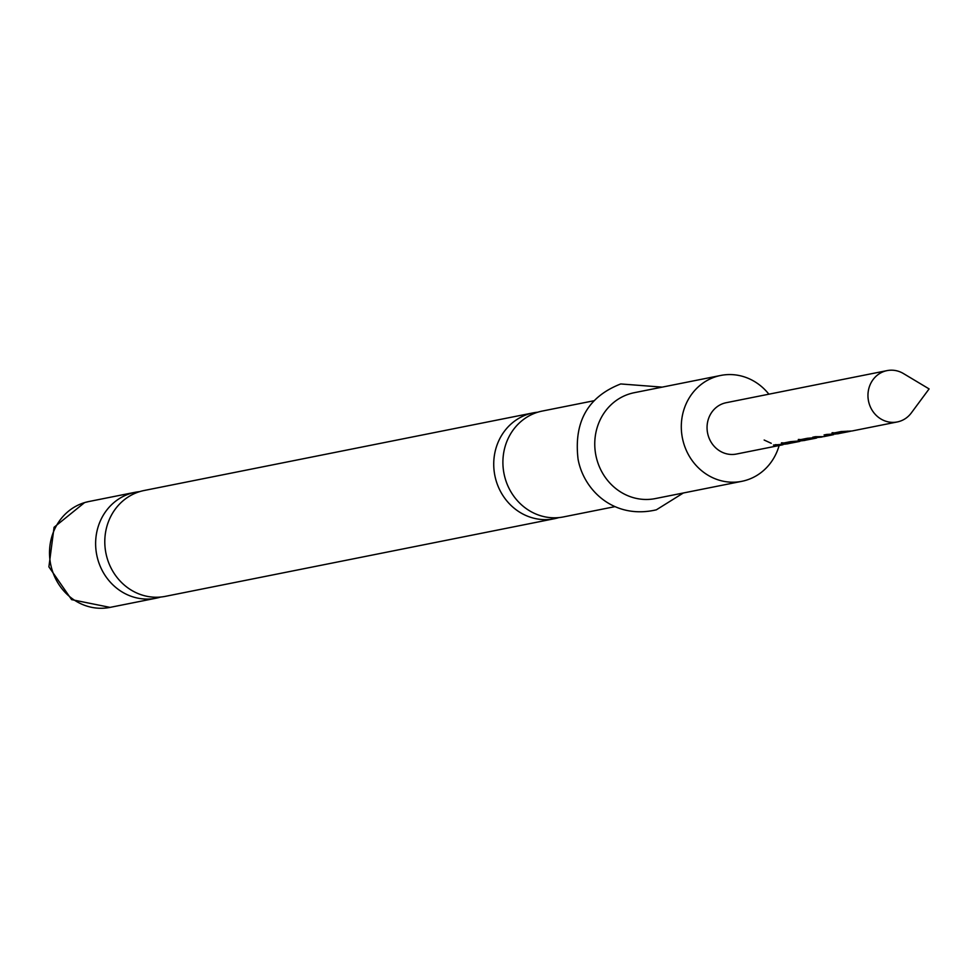 <?xml version="1.0" encoding="UTF-8"?>
<svg xmlns="http://www.w3.org/2000/svg" width="978" height="978" viewBox="0 0 978 978"><rect width="100%" height="100%" fill="white"/><g stroke="black" fill="none" stroke-linecap="round" stroke-linejoin="round"><path stroke-width="1.47" d="M764.16 440.039L771.239 443.303M554.269 518.743L165.319 596.36A53.973 49.805 -101.3 0 1 106.944 557.448A53.973 49.805 -101.3 0 1 140.257 491.457A53.973 49.805 -101.3 0 1 144.194 490.491L533.144 412.875A53.973 49.805 78.7 0 0 529.196 413.853A53.973 49.805 78.7 0 0 495.883 479.843A53.973 49.805 78.7 0 0 554.269 518.743A53.973 49.805 78.7 0 0 558.218 517.778A53.973 49.805 78.7 0 0 558.805 517.594M614.893 506.653L563.438 516.922A53.973 49.805 -101.3 0 1 505.051 478.01A53.973 49.805 -101.3 0 1 538.365 412.019A53.973 49.805 -101.3 0 1 542.313 411.053L593.768 400.784M838.464 433.022L832.095 432.728M845.701 431.481L838.672 432.887L838.745 433.535L849.307 431.518L838.977 433.523M817.033 436.946L814.65 436.836M828.342 434.684L825.994 434.574M804.613 439.77L798.341 439.464M813.109 438.645L813.024 437.997L804.625 439.672L804.943 440.308L815.273 438.315L804.943 440.308M787.828 443.12L781.471 442.826M795.065 441.579L788.036 442.985L788.121 443.633L798.684 441.628L788.354 443.621M777.596 444.77L775.371 444.672M887.07 370.613L726.153 402.716A26.174 24.144 78.7 0 0 724.246 403.193A26.174 24.144 78.7 0 0 707.827 434.159A26.174 24.144 78.7 0 0 736.397 454.049L781.801 444.99L773.427 445.063L787.339 443.89L781.385 443.474L790.468 441.665L804.222 440.516L798.268 440.112L807.351 438.291L821.092 437.154L812.718 437.227L815.31 436.701L823.696 436.64L832.437 434.892L824.051 434.965L826.654 434.44L837.975 433.78L832.021 433.376L841.104 431.555L851.911 431.005L897.303 421.946A26.174 24.144 78.7 0 0 899.222 421.469A26.174 24.144 78.7 0 0 911.313 412.936L929.1 388.914L903.452 373.559A26.174 24.144 78.7 0 0 887.07 370.613A26.174 24.144 78.7 0 0 885.151 371.078A26.174 24.144 78.7 0 0 868.733 402.044A26.174 24.144 78.7 0 0 897.303 421.946M800.004 441.322L798.684 441.628M816.716 437.973L815.273 438.315M783.109 444.684L781.801 444.99M788.684 443.584L787.339 443.89M805.383 440.259L804.222 440.516M822.461 436.848L821.092 437.154M833.757 434.587L832.437 434.892M839.32 433.474L837.975 433.78M850.628 431.212L849.307 431.518M139.658 491.641A53.973 49.805 78.7 0 0 135.025 492.313A53.973 49.805 78.7 0 0 131.089 493.291A53.973 49.805 78.7 0 0 97.776 559.282A53.973 49.805 78.7 0 0 156.15 598.194A53.973 49.805 78.7 0 0 160.099 597.216A53.973 49.805 78.7 0 0 160.698 597.045M537.778 412.203A53.973 49.805 78.7 0 0 533.144 412.875M768.879 394.195A53.973 49.805 78.7 0 0 720.713 375.454L634.172 392.716A53.973 49.805 78.7 0 0 630.223 393.694A53.973 49.805 78.7 0 0 596.36 457.557A53.973 49.805 78.7 0 0 655.297 498.584L741.837 481.323A53.973 49.805 78.7 0 0 745.786 480.345A53.973 49.805 78.7 0 0 779.124 445.528M720.713 375.454A53.973 49.805 78.7 0 0 716.764 376.42A53.973 49.805 78.7 0 0 682.901 440.283A53.973 49.805 78.7 0 0 741.837 481.323M784.869 443.584L784.943 444.232M796.434 441.31L796.508 441.958M797.009 441.237L797.094 441.885M801.752 440.21L801.813 440.858M813.598 437.924L813.684 438.572M835.505 433.474L835.567 434.122M847.058 431.212L847.144 431.86M847.633 431.127L847.718 431.775M110.049 607.387L71.614 599.636L48.9 566.861L54.071 527.276L84.597 502.582L88.925 501.518A53.973 49.805 78.7 0 0 84.976 502.484A53.973 49.805 78.7 0 0 51.113 566.348A53.973 49.805 78.7 0 0 110.049 607.387L156.15 598.194M837.84 433.144L838.647 432.985M787.217 443.242L788.024 443.083M88.925 501.518L135.025 492.313M683.329 492.998L656.36 509.819C613.732 519.783 583.683 490.076 578.071 459.195C573.67 421.836 587.9 396.762 620.737 383.951L662.204 387.129M788.085 443.645L788.011 442.997M804.686 440.332L804.601 439.684M838.721 433.547L838.635 432.899"/></g></svg>
